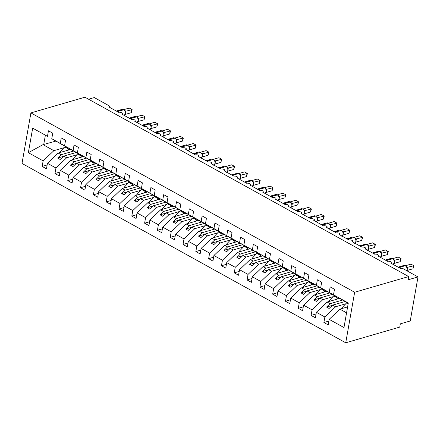 <?xml version="1.0" encoding="UTF-8"?>
<svg xmlns="http://www.w3.org/2000/svg" width="440" height="440" viewBox="0 0 440 440"><rect width="100%" height="100%" fill="white"/><g stroke="black" fill="none" stroke-linecap="round" stroke-linejoin="round"><path stroke-width="0.66" d="M345.736 342.793L399.751 327.096L400.323 323.857L410.234 320.975L418 276.925L408.089 279.802L408.661 276.562L84.925 97.207L30.91 112.904L22 163.438L345.736 342.793L354.646 292.259L30.91 112.904M345.719 303.82L335.61 306.757L332.64 305.113L345.098 301.488M328.878 321.068L323.895 322.514L324.874 316.976L335.61 306.757M348.26 303.243L333.509 294.805L348.298 303L343.97 327.558L329.175 319.358L328.202 324.902L323.895 322.514M329.175 319.358L339.911 309.139L347.611 306.906M88.561 99.22L94.264 97.564L108.862 105.655A2.167 0.891 10 0 1 109.511 106.464A2.167 0.891 10 0 1 108.911 106.937L118.646 112.332A2.167 0.891 -170 0 1 121.055 112.486A2.167 0.891 -170 0 1 122.314 113.559A2.167 0.891 -170 0 1 121.721 114.032L131.45 119.422A2.167 0.891 -170 0 1 133.859 119.581A2.167 0.891 -170 0 1 135.119 120.654A2.167 0.891 -170 0 1 134.525 121.127L144.254 126.517A2.167 0.891 -170 0 1 146.669 126.676A2.167 0.891 -170 0 1 147.928 127.749A2.167 0.891 -170 0 1 147.329 128.222L157.064 133.612A2.167 0.891 -170 0 1 159.472 133.771A2.167 0.891 -170 0 1 160.732 134.844A2.167 0.891 -170 0 1 160.138 135.317L169.868 140.707A2.167 0.891 -170 0 1 172.277 140.866A2.167 0.891 -170 0 1 173.536 141.939A2.167 0.891 -170 0 1 172.942 142.412L182.677 147.802A2.167 0.891 -170 0 1 185.086 147.956A2.167 0.891 -170 0 1 186.346 149.028A2.167 0.891 -170 0 1 185.746 149.507L195.481 154.897A2.167 0.891 -170 0 1 197.89 155.051A2.167 0.891 -170 0 1 199.149 156.123A2.167 0.891 -170 0 1 198.556 156.602L208.285 161.992A2.167 0.891 -170 0 1 210.7 162.146A2.167 0.891 -170 0 1 211.954 163.218A2.167 0.891 -170 0 1 211.36 163.697L221.095 169.087A2.167 0.891 -170 0 1 223.504 169.24A2.167 0.891 -170 0 1 224.763 170.313A2.167 0.891 -170 0 1 224.169 170.791L233.899 176.181A2.167 0.891 -170 0 1 236.308 176.336A2.167 0.891 -170 0 1 237.567 177.408A2.167 0.891 -170 0 1 236.973 177.887L246.703 183.277A2.167 0.891 -170 0 1 249.117 183.431A2.167 0.891 -170 0 1 250.377 184.503A2.167 0.891 -170 0 1 249.777 184.982L259.512 190.372A2.167 0.891 -170 0 1 261.921 190.526A2.167 0.891 -170 0 1 263.18 191.598A2.167 0.891 -170 0 1 262.587 192.077L272.316 197.466A2.167 0.891 -170 0 1 274.725 197.621A2.167 0.891 -170 0 1 275.985 198.693A2.167 0.891 -170 0 1 275.391 199.172L285.125 204.562A2.167 0.891 -170 0 1 287.534 204.715A2.167 0.891 -170 0 1 288.794 205.788A2.167 0.891 -170 0 1 288.195 206.267L297.93 211.657A2.167 0.891 -170 0 1 300.339 211.811A2.167 0.891 -170 0 1 301.598 212.883A2.167 0.891 -170 0 1 301.004 213.362L310.734 218.752A2.167 0.891 -170 0 1 313.143 218.906A2.167 0.891 -170 0 1 314.402 219.978A2.167 0.891 -170 0 1 313.808 220.457L323.543 225.847A2.167 0.891 -170 0 1 325.952 226.001A2.167 0.891 -170 0 1 327.212 227.073A2.167 0.891 -170 0 1 326.618 227.552L336.347 232.941A2.167 0.891 -170 0 1 338.756 233.096A2.167 0.891 -170 0 1 340.016 234.168A2.167 0.891 -170 0 1 339.422 234.641L349.151 240.037A2.167 0.891 -170 0 1 351.566 240.191A2.167 0.891 -170 0 1 352.825 241.263A2.167 0.891 -170 0 1 352.226 241.736L361.961 247.132A2.167 0.891 -170 0 1 364.37 247.286A2.167 0.891 -170 0 1 365.629 248.358A2.167 0.891 -170 0 1 365.035 248.831L374.764 254.227A2.167 0.891 -170 0 1 377.174 254.381A2.167 0.891 -170 0 1 378.433 255.453A2.167 0.891 -170 0 1 377.839 255.926L387.574 261.322A2.167 0.891 -170 0 1 389.983 261.476A2.167 0.891 -170 0 1 391.243 262.548A2.167 0.891 -170 0 1 390.643 263.021L400.378 268.416A2.167 0.891 -170 0 1 403.403 268.835L418 276.925M332.915 296.725L322.8 299.662L319.831 298.018L332.365 294.371M316.069 313.973L311.091 315.42L312.07 309.881L322.8 299.662M324.874 316.976L316.371 312.268L315.392 317.807L311.091 315.42M316.371 312.268L327.107 302.049L339.642 298.402M320.106 289.63L309.997 292.567L307.027 290.923L319.561 287.276M303.264 306.878L298.287 308.325L299.261 302.786L309.997 292.567M312.07 309.881L303.567 305.173L302.588 310.712L298.287 308.325M303.567 305.173L314.298 294.954L326.838 291.308M307.302 282.535L297.193 285.472L294.217 283.827L306.757 280.187M290.455 299.783L285.478 301.23L286.457 295.691L297.193 285.472M299.261 302.786L290.757 298.078L289.784 303.617L285.478 301.23M290.757 298.078L301.493 287.859L314.028 284.213M294.498 275.44L284.383 278.377L281.413 276.733L293.948 273.091M277.651 292.688L272.673 294.135L273.653 288.596L284.383 278.377M286.457 295.691L277.954 290.983L276.975 296.522L272.673 294.135M277.954 290.983L288.69 280.764L301.224 277.118M281.688 268.345L271.579 271.282L268.609 269.638L281.144 265.997M264.847 285.593L259.87 287.04L260.843 281.501L271.579 271.282M273.653 288.596L265.144 283.888L264.171 289.427L259.87 287.04M265.144 283.888L275.88 273.669L288.415 270.023M268.884 261.25L258.775 264.187L255.799 262.543L268.339 258.902M252.038 278.498L247.06 279.945L248.039 274.406L258.775 264.187M260.843 281.501L252.34 276.793L251.367 282.332L247.06 279.945M252.34 276.793L263.076 266.574L275.611 262.928M256.075 254.155L245.966 257.092L242.996 255.448L255.53 251.806M239.234 271.403L234.256 272.85L235.23 267.311L245.966 257.092M248.039 274.406L239.536 269.698L238.557 275.237L234.256 272.85M239.536 269.698L250.267 259.479L262.807 255.833M243.271 247.06L233.162 249.997L230.191 248.353L242.726 244.712M226.43 264.308L221.447 265.755L222.426 260.216L233.162 249.997M235.23 267.311L226.727 262.603L225.753 268.142L221.447 265.755M226.727 262.603L237.463 252.384L249.997 248.738M230.466 239.965L220.352 242.902L217.382 241.257L229.917 237.617M213.62 257.213L208.643 258.665L209.622 253.121L220.352 242.902M222.426 260.216L213.923 255.508L212.944 261.047L208.643 258.665M213.923 255.508L224.659 245.289L237.193 241.643M217.657 232.87L207.548 235.807L204.578 234.163L217.113 230.522M200.816 250.124L195.839 251.57L196.812 246.026L207.548 235.807M209.622 253.121L201.119 248.413L200.139 253.952L195.839 251.57M201.119 248.413L211.849 238.194L224.389 234.548M204.853 225.775L194.744 228.712L191.769 227.068L204.309 223.427M188.007 243.029L183.029 244.475L184.008 238.931L194.744 228.712M196.812 246.026L188.309 241.318L187.336 246.857L183.029 244.475M188.309 241.318L199.045 231.099L211.58 227.458M192.049 218.68L181.935 221.623L178.965 219.973L191.499 216.332M175.203 235.934L170.225 237.38L171.204 231.841L181.935 221.623M184.008 238.931L175.505 234.223L174.526 239.762L170.225 237.38M175.505 234.223L186.241 224.004L198.776 220.363M179.24 211.585L169.131 214.528L166.161 212.878L178.695 209.237M162.399 228.839L157.421 230.285L158.395 224.747L169.131 214.528M171.204 231.841L162.696 227.128L161.722 232.667L157.421 230.285M162.696 227.128L173.431 216.909L185.966 213.268M166.436 204.49L156.327 207.433L153.351 205.782L165.891 202.142M149.589 221.744L144.612 223.19L145.59 217.652L156.327 207.433M158.395 224.747L149.892 220.033L148.918 225.572L144.612 223.19M149.892 220.033L160.628 209.814L173.162 206.173M153.626 197.395L143.517 200.338L140.547 198.688L153.082 195.047M136.785 214.649L131.808 216.095L132.781 210.556L143.517 200.338M145.59 217.652L137.088 212.938L136.109 218.477L131.808 216.095M137.088 212.938L147.818 202.719L160.358 199.078M140.822 190.3L130.713 193.243L127.743 191.593L140.278 187.952M123.981 207.554L118.998 209L119.977 203.462L130.713 193.243M132.781 210.556L124.278 205.843L123.305 211.382L118.998 209M124.278 205.843L135.014 195.624L147.548 191.983M128.018 183.205L117.904 186.148L114.934 184.498L127.468 180.857M111.172 200.459L106.194 201.905L107.173 196.367L117.904 186.148M119.977 203.462L111.474 198.748L110.495 204.287L106.194 201.905M111.474 198.748L122.21 188.529L134.745 184.888M115.209 176.11L105.1 179.053L102.13 177.403L114.664 173.762M98.368 193.364L93.39 194.81L94.364 189.272L105.1 179.053M107.173 196.367L98.67 191.653L97.691 197.191L93.39 194.81M98.67 191.653L109.401 181.434L121.941 177.793M102.405 169.021L92.296 171.958L89.32 170.313L101.86 166.666M85.558 186.269L80.581 187.715L81.559 182.177L92.296 171.958M94.364 189.272L85.861 184.558L84.887 190.097L80.581 187.715M85.861 184.558L96.597 174.339L109.131 170.698M89.601 161.926L79.486 164.863L76.516 163.218L89.05 159.572M72.754 179.174L67.777 180.62L68.756 175.082L79.486 164.863M81.559 182.177L73.057 177.463L72.078 183.002L67.777 180.62M73.057 177.463L83.793 167.244L96.327 163.603M76.791 154.831L66.682 157.768L63.712 156.123L76.246 152.477M59.95 172.079L54.973 173.525L55.946 167.987L66.682 157.768M68.756 175.082L60.253 170.368L59.274 175.906L54.973 173.525M60.253 170.368L70.983 160.149L83.517 156.508M333.509 294.805L334.483 289.267L330.182 286.886L329.202 292.424L320.7 287.711L331.859 294.074M337.458 297.121L329.202 292.424M320.7 287.711L321.679 282.172L317.372 279.791L316.399 285.329L307.895 280.615L319.055 286.985M324.654 290.026L316.399 285.329M307.895 280.615L308.869 275.077L304.568 272.696L303.589 278.234L295.086 273.521L306.251 279.889M311.845 282.931L303.589 278.234M295.086 273.521L296.065 267.982L291.764 265.601L290.785 271.139L282.282 266.426L293.442 272.795M299.041 275.836L290.785 271.139M282.282 266.426L283.261 260.887L278.954 258.506L277.981 264.044L269.478 259.331L280.638 265.7M286.231 268.747L277.981 264.044M269.478 259.331L270.452 253.792L266.151 251.411L265.172 256.949L256.669 252.236L267.834 258.605M273.427 261.652L265.172 256.949M256.669 252.236L257.648 246.697L253.347 244.316L252.368 249.854L243.865 245.141L255.024 251.51M260.623 254.556L252.368 249.854M243.865 245.141L244.838 239.602L240.537 237.221L239.564 242.759L231.061 238.046L242.22 244.415M247.814 247.462L239.564 242.759M231.061 238.046L232.034 232.507L227.733 230.126L226.754 235.664L218.251 230.951L229.411 237.32M235.01 240.367L226.754 235.664M218.251 230.951L219.23 225.412L214.924 223.031L213.95 228.569L205.447 223.861L216.607 230.225M222.206 233.272L213.95 228.569M205.447 223.861L206.421 218.317L202.12 215.936L201.141 221.474L192.638 216.766L203.803 223.13M209.396 226.177L201.141 221.474M192.638 216.766L193.617 211.222L189.316 208.84L188.337 214.379L179.834 209.671L190.993 216.035M196.592 219.082L188.337 214.379M179.834 209.671L180.813 204.127L176.506 201.746L175.532 207.284L167.03 202.576L178.189 208.94M183.782 211.987L175.532 207.284M167.03 202.576L168.003 197.038L163.702 194.651L162.723 200.189L154.22 195.481L165.385 201.845M170.979 204.892L162.723 200.189M154.22 195.481L155.199 189.943L150.898 187.556L149.919 193.094L141.416 188.386L152.576 194.75M158.174 197.797L149.919 193.094M141.416 188.386L142.395 182.847L138.089 180.461L137.115 185.999L128.612 181.291L139.772 187.655M145.365 190.702L137.115 185.999M128.612 181.291L129.586 175.753L125.285 173.365L124.306 178.904L115.803 174.196L126.962 180.56M132.561 183.607L124.306 178.904M115.803 174.196L116.782 168.657L112.475 166.271L111.502 171.809L102.999 167.101L114.158 173.465M119.757 176.512L111.502 171.809M102.999 167.101L103.972 161.562L99.671 159.176L98.692 164.714L90.189 160.006L101.354 166.37M106.948 169.416L98.692 164.714M90.189 160.006L91.168 154.468L86.867 152.081L85.888 157.619L77.385 152.911L88.545 159.274M94.144 162.322L85.888 157.619M77.385 152.911L78.364 147.373L74.058 144.986L73.084 150.524L64.581 145.816L75.741 152.18M81.334 155.227L73.084 150.524M64.581 145.816L65.555 140.278L61.254 137.891L60.275 143.435L51.772 138.721L52.751 133.183L48.45 130.796L47.471 136.34L32.675 128.139L47.471 136.34M68.53 148.132L60.275 143.435M63.987 147.736L53.878 150.673L43.016 144.656L28.347 152.697L32.675 128.139M47.141 164.984L42.163 166.43L43.142 160.892L53.878 150.673M55.946 167.987L47.443 163.273L46.47 168.812L42.163 166.43M47.443 163.273L58.179 153.054L70.713 149.413M43.142 160.892L28.347 152.697M342.54 300.069L330.077 303.694L327.107 302.049M337.298 297.171L331.766 294.102M330.077 303.694L326.546 307.054L329.104 308.473L332.64 305.113M329.731 292.974L317.273 296.599L314.298 294.954M324.495 290.076L318.962 287.012M317.273 296.599L313.736 299.959L316.3 301.378L319.831 298.018M316.927 285.879L304.464 289.504L301.493 287.859M311.685 282.981L306.158 279.917M304.464 289.504L300.933 292.864L303.495 294.283L307.027 290.923M304.117 278.784L291.659 282.409L288.69 280.764M298.881 275.886L293.348 272.822M291.659 282.409L288.129 285.769L290.686 287.188L294.217 283.827M291.313 271.695L278.85 275.314L275.88 273.669M286.077 268.791L280.544 265.727M278.85 275.314L275.319 278.674L277.882 280.093L281.413 276.733M278.509 264.6L266.046 268.219L263.076 266.574M273.268 261.696L267.735 258.632M266.046 268.219L262.515 271.579L265.078 272.998L268.609 269.638M265.7 257.505L253.242 261.124L250.267 259.479M260.464 254.601L254.931 251.537M253.242 261.124L249.711 264.484L252.269 265.903L255.799 262.543M252.896 250.41L240.433 254.029L237.463 252.384M247.66 247.506L242.127 244.442M240.433 254.029L236.902 257.389L239.465 258.808L242.996 255.448M240.091 243.315L227.629 246.934L224.659 245.289M234.85 240.411L229.317 237.347M227.629 246.934L224.098 250.294L226.655 251.713L230.191 248.353M227.282 236.22L214.825 239.839L211.849 238.194M222.046 233.316L216.513 230.252M214.825 239.839L211.288 243.199L213.851 244.618L217.382 241.257M214.478 229.125L202.015 232.744L199.045 231.099M209.237 226.221L203.709 223.157M202.015 232.744L198.484 236.104L201.047 237.523L204.578 234.163M201.669 222.03L189.211 225.649L186.241 224.004M196.433 219.126L190.899 216.062M189.211 225.649L185.68 229.009L188.238 230.428L191.769 227.068M188.865 214.935L176.402 218.554L173.431 216.909M183.629 212.031L178.096 208.967M176.402 218.554L172.871 221.92L175.434 223.339L178.965 219.973M176.061 207.84L163.597 211.459L160.628 209.814M170.819 204.936L165.286 201.872M163.597 211.459L160.066 214.825L162.63 216.244L166.161 212.878M163.251 200.745L150.794 204.364L147.818 202.719M158.015 197.84L152.482 194.777M150.794 204.364L147.263 207.73L149.82 209.149L153.351 205.782M150.447 193.649L137.984 197.269L135.014 195.624M145.211 190.746L139.678 187.682M137.984 197.269L134.453 200.635L137.016 202.054L140.547 198.688M137.643 186.555L125.18 190.174L122.21 188.529M132.401 183.651L126.868 180.587M125.18 190.174L121.649 193.54L124.207 194.959L127.743 191.593M124.834 179.46L112.376 183.079L109.401 181.434M119.597 176.556L114.064 173.492M112.376 183.079L108.84 186.445L111.403 187.864L114.934 184.498M112.03 172.364L99.567 175.984L96.597 174.339M106.788 169.461L101.261 166.397M99.567 175.984L96.036 179.35L98.599 180.769L102.13 177.403M99.22 165.27L86.763 168.894L83.793 167.244M93.984 162.365L88.451 159.302M86.763 168.894L83.232 172.255L85.789 173.673L89.32 170.313M86.416 158.174L73.953 161.799L70.983 160.149M81.18 155.271L75.647 152.207M73.953 161.799L70.422 165.16L72.985 166.579L76.516 163.218M73.612 151.08L61.149 154.704L58.179 153.054M68.371 148.181L51.772 138.721M61.149 154.704L57.618 158.065L60.181 159.484L63.712 156.123M55.836 141.103L43.016 144.656M346.566 312.829L339.911 309.139M354.646 292.259L408.661 276.562M45.342 135.416L43.714 144.623M63.448 156.371L57.618 158.065M76.258 163.465L70.422 165.16M89.062 170.561L83.232 172.255M101.866 177.656L96.036 179.35M114.675 184.751L108.84 186.445M127.479 191.846L121.649 193.54M140.288 198.935L134.453 200.635M153.093 206.03L147.263 207.73M165.897 213.125L160.066 214.825M178.706 220.22L172.871 221.92M191.51 227.315L185.68 229.009M204.314 234.41L198.484 236.104M217.124 241.505L211.288 243.199M229.928 248.6L224.098 250.294M242.737 255.695L236.902 257.389M255.541 262.79L249.711 264.484M268.345 269.885L262.515 271.579M281.155 276.98L275.319 278.674M293.959 284.075L288.129 285.769M306.763 291.17L300.933 292.864M319.572 298.265L313.736 299.959M332.376 305.36L326.546 307.054M125.488 112.189L124.993 110.924L123.558 109.637A0.721 0.424 119 0 0 123.321 109.621A3.102 2.173 -106.2 0 0 121.963 109.422L116.347 111.056M131.236 112.712L131.808 109.472L129.25 108.053L132.154 109.643L131.236 112.712L125.312 114.406A1.59 0.286 21.3 0 0 125.296 114.406M132.154 109.643L125.873 111.194L125.312 114.406M129.25 108.053L123.64 109.681M124.614 110.413L125.873 111.194M125.087 111.353L125.829 111.21M65.236 146.432A13.283 7.766 119 0 0 64.763 146.916L59.989 151.954L60.214 152.465M69.196 148.522A13.283 7.766 119 0 0 68.657 149.072L67.425 150.37M60.671 152.334L59.989 151.954M69.482 149.771A11.55 6.754 -61 0 1 70.191 149.105M138.292 119.284L137.797 118.014M144.045 119.807L144.617 116.567L142.054 115.148L144.964 116.738L144.045 119.807L138.121 121.501A1.59 0.286 21.3 0 0 138.1 121.501M144.964 116.738L138.677 118.288L138.121 121.501M142.054 115.148L136.444 116.776M137.418 117.508L138.677 118.288M137.896 118.448L138.633 118.305M151.096 126.379L150.607 125.109L149.166 123.827A0.721 0.424 119 0 0 148.935 123.811A3.102 2.173 -106.2 0 0 147.576 123.613L141.961 125.246M156.849 126.901L157.421 123.662L154.858 122.243L157.768 123.833L156.849 126.901L150.926 128.596A1.59 0.286 21.3 0 0 150.909 128.596L151.487 125.411A1.59 0.957 -4 0 0 151.03 126.06M157.768 123.833L151.487 125.411M154.858 122.243L149.248 123.871M150.222 124.597L151.487 125.384M150.7 125.543L151.443 125.4M163.906 133.474L163.411 132.204L161.975 130.922A0.721 0.424 119 0 0 161.739 130.906A3.102 2.173 -106.2 0 0 160.38 130.708L154.764 132.341M169.653 133.996L170.225 130.757L167.668 129.338L170.577 130.928L169.653 133.996L163.73 135.691A1.59 0.286 21.3 0 0 163.713 135.691M170.577 130.928L164.291 132.479L163.73 135.691M167.668 129.338L162.058 130.966M163.031 131.692L164.291 132.479M163.51 132.638L164.246 132.495M176.71 140.569L176.22 139.304L174.779 138.017A0.721 0.424 119 0 0 174.543 138.001A3.102 2.173 -106.2 0 0 173.19 137.803L167.574 139.436M182.463 141.086L183.035 137.852L180.472 136.433L183.381 138.023L182.463 141.086L176.539 142.786A1.59 0.286 21.3 0 0 176.523 142.786M183.381 138.023L177.1 139.574L176.539 142.786M180.472 136.433L174.862 138.061M175.835 138.787L177.1 139.574M176.314 139.733L177.056 139.59M78.04 153.527A13.283 7.766 119 0 0 77.567 154.011L72.793 159.049L73.018 159.561M82.005 155.617A13.283 7.766 119 0 0 81.461 156.167L80.234 157.465M73.475 159.429L72.793 159.049M82.286 156.865A11.55 6.754 -61 0 1 83.001 156.2M90.849 160.622A13.283 7.766 119 0 0 90.371 161.106L85.597 166.144L85.828 166.656M94.809 162.712A13.283 7.766 119 0 0 94.264 163.262L93.038 164.56M86.284 166.524L85.597 166.144M95.09 163.961A11.55 6.754 -61 0 1 95.805 163.295M103.653 167.717A13.283 7.766 119 0 0 103.18 168.201L98.406 173.239L98.632 173.751M107.613 169.807A13.283 7.766 119 0 0 107.074 170.357L105.842 171.655M99.088 173.619L98.406 173.239M107.899 171.055A11.55 6.754 -61 0 1 108.614 170.39M116.457 174.812A13.283 7.766 119 0 0 115.984 175.296L111.21 180.334L111.436 180.846M120.422 176.902A13.283 7.766 119 0 0 119.878 177.452L118.651 178.75M111.892 180.714L111.21 180.334M120.703 178.151A11.55 6.754 -61 0 1 121.418 177.485M189.514 147.664L189.024 146.394L187.589 145.112A0.721 0.424 119 0 0 187.352 145.096A3.102 2.173 -106.2 0 0 185.994 144.898L180.378 146.531M195.267 148.181L195.839 144.941L193.276 143.528L196.185 145.118L195.267 148.181L189.343 149.881A1.59 0.286 21.3 0 0 189.327 149.881L189.904 146.696A1.59 0.957 -4 0 0 189.448 147.345M196.185 145.118L189.904 146.696M193.276 143.528L187.671 145.156M188.639 145.882L189.904 146.669M189.118 146.828L189.86 146.685M129.267 181.907A13.283 7.766 119 0 0 128.793 182.391L124.014 187.429L124.245 187.941M133.227 183.997A13.283 7.766 119 0 0 132.682 184.547L131.456 185.84M124.702 187.803L124.014 187.429M133.513 185.246A11.55 6.754 -61 0 1 134.222 184.58M202.323 154.759L201.828 153.489L200.393 152.207A0.721 0.424 119 0 0 200.156 152.191A3.102 2.173 -106.2 0 0 198.798 151.993L193.182 153.626M208.076 155.276L208.643 152.037L206.085 150.618L208.995 152.213L208.076 155.276L202.147 156.976A1.59 0.286 21.3 0 0 202.131 156.976M208.995 152.213L202.708 153.764L202.147 156.976M206.085 150.618L200.475 152.251M201.448 152.977L202.708 153.764M201.927 153.923L202.664 153.78M142.071 189.002A13.283 7.766 119 0 0 141.597 189.486L136.824 194.524L137.049 195.036M146.036 191.092A13.283 7.766 119 0 0 145.492 191.642L144.265 192.935M137.506 194.898L136.824 194.524M146.316 192.34A11.55 6.754 -61 0 1 147.031 191.675M215.127 161.854L214.638 160.584L213.197 159.302A0.721 0.424 119 0 0 212.966 159.286A3.102 2.173 -106.2 0 0 211.607 159.088L205.992 160.721M220.88 162.371L221.452 159.132L218.889 157.713L221.799 159.308L220.88 162.371L214.957 164.071A1.59 0.286 21.3 0 0 214.94 164.071M221.799 159.308L215.518 160.859L214.957 164.071M218.889 157.713L213.279 159.346M214.253 160.072L215.518 160.859M214.731 161.018L215.474 160.87M154.875 196.097A13.283 7.766 119 0 0 154.402 196.581L149.628 201.619L149.853 202.131M158.84 198.187A13.283 7.766 119 0 0 158.296 198.737L157.069 200.03M150.31 201.993L149.628 201.619M159.121 199.436A11.55 6.754 -61 0 1 159.836 198.77M227.937 168.949L227.441 167.679L226.006 166.392A0.721 0.424 119 0 0 225.77 166.375A3.102 2.173 -106.2 0 0 224.411 166.183L218.796 167.816M233.684 169.466L234.256 166.227L231.698 164.808L234.603 166.403L233.684 169.466L227.761 171.166A1.59 0.286 21.3 0 0 227.744 171.16L228.322 167.976A1.59 0.957 -4 0 0 227.865 168.63M234.603 166.403L228.322 167.976M231.698 164.808L226.089 166.441M227.062 167.167L228.322 167.954M227.535 168.113L228.278 167.965M167.684 203.192A13.283 7.766 119 0 0 167.211 203.676L162.437 208.714L162.663 209.22M171.644 205.282A13.283 7.766 119 0 0 171.105 205.832L169.873 207.125M163.119 209.088L162.437 208.714M171.93 206.531A11.55 6.754 -61 0 1 172.639 205.865M240.74 176.044L240.251 174.774L238.81 173.487A0.721 0.424 119 0 0 238.573 173.47A3.102 2.173 -106.2 0 0 237.215 173.278L231.6 174.911M246.494 176.561L247.066 173.322L244.503 171.903L247.412 173.498L246.494 176.561L240.57 178.261A1.59 0.286 21.3 0 0 240.548 178.255M247.412 173.498L241.126 175.048L240.57 178.261M244.503 171.903L238.893 173.536M239.866 174.262L241.126 175.048M240.345 175.208L241.082 175.06M180.488 210.287A13.283 7.766 119 0 0 180.015 210.771L175.241 215.804L175.466 216.315M184.454 212.377A13.283 7.766 119 0 0 183.909 212.927L182.683 214.22M175.923 216.183L175.241 215.804M184.734 213.626A11.55 6.754 -61 0 1 185.449 212.96M253.545 183.139L253.055 181.869L251.614 180.582A0.721 0.424 119 0 0 251.383 180.565A3.102 2.173 -106.2 0 0 250.025 180.373L244.409 182.006M259.298 183.656L259.87 180.417L257.307 178.998L260.216 180.593L259.298 183.656L253.374 185.356A1.59 0.286 21.3 0 0 253.358 185.35M260.216 180.593L253.935 182.144L253.374 185.356M257.307 178.998L251.697 180.631M252.67 181.357L253.935 182.144M253.149 182.303L253.891 182.155M193.292 217.382A13.283 7.766 119 0 0 192.819 217.866L188.045 222.899L188.276 223.41M197.257 219.472A13.283 7.766 119 0 0 196.713 220.022L195.487 221.315M188.733 223.278L188.045 222.899M197.538 220.721A11.55 6.754 -61 0 1 198.253 220.055M266.354 190.234L265.859 188.964L264.423 187.677A0.721 0.424 119 0 0 264.187 187.66A3.102 2.173 -106.2 0 0 262.829 187.468L257.213 189.101M272.102 190.751L272.673 187.512L270.116 186.093L273.026 187.688L272.102 190.751L266.178 192.451A1.59 0.286 21.3 0 0 266.162 192.445L266.739 189.261A1.59 0.957 -4 0 0 266.283 189.915M273.026 187.688L266.739 189.261M270.116 186.093L264.506 187.726M265.48 188.452L266.739 189.239M265.958 189.398L266.695 189.25M206.102 224.477A13.283 7.766 119 0 0 205.629 224.961L200.855 229.994L201.08 230.505M210.062 226.567A13.283 7.766 119 0 0 209.523 227.117L208.291 228.41M201.537 230.373L200.855 229.994M210.347 227.816A11.55 6.754 -61 0 1 211.063 227.15M279.158 197.329L278.669 196.059L277.228 194.772A0.721 0.424 119 0 0 276.991 194.755A3.102 2.173 -106.2 0 0 275.638 194.563L270.023 196.196M284.911 197.846L285.483 194.607L282.92 193.188L285.83 194.782L284.911 197.846L278.988 199.546A1.59 0.286 21.3 0 0 278.971 199.54M285.83 194.782L279.548 196.334L278.988 199.546M282.92 193.188L277.31 194.821M278.284 195.547L279.548 196.334M278.762 196.493L279.505 196.345M218.906 231.572A13.283 7.766 119 0 0 218.433 232.056L213.659 237.089L213.884 237.6M222.871 233.662A13.283 7.766 119 0 0 222.327 234.212L221.1 235.505M214.341 237.468L213.659 237.089M223.152 234.911A11.55 6.754 -61 0 1 223.867 234.245M291.962 204.424L291.473 203.154L290.037 201.867A0.721 0.424 119 0 0 289.8 201.85A3.102 2.173 -106.2 0 0 288.442 201.657L282.827 203.291M297.715 204.941L298.287 201.702L295.724 200.282L298.634 201.872L297.715 204.941L291.791 206.641A1.59 0.286 21.3 0 0 291.775 206.635M298.634 201.872L292.353 203.429L291.791 206.641M295.724 200.282L290.12 201.916M291.088 202.642L292.353 203.429M291.566 203.583L292.309 203.44M231.715 238.667A13.283 7.766 119 0 0 231.242 239.151L226.463 244.184L226.694 244.695M235.675 240.757A13.283 7.766 119 0 0 235.131 241.307L233.904 242.6M227.15 244.563L226.463 244.184M235.961 242.006A11.55 6.754 -61 0 1 236.671 241.34M304.772 211.519L304.277 210.249L302.841 208.962A0.721 0.424 119 0 0 302.605 208.945A3.102 2.173 -106.2 0 0 301.246 208.753L295.631 210.386M310.525 212.036L311.091 208.797L308.534 207.378L311.443 208.967L310.525 212.036L304.596 213.736A1.59 0.286 21.3 0 0 304.579 213.73L305.162 210.546A1.59 0.957 -4 0 0 304.706 211.2M311.443 208.967L305.162 210.546M308.534 207.378L302.923 209.011M303.897 209.737L305.157 210.524M304.375 210.678L305.113 210.535M244.519 245.762A13.283 7.766 119 0 0 244.046 246.24L239.272 251.279L239.498 251.79M248.485 247.852A13.283 7.766 119 0 0 247.94 248.402L246.714 249.695M239.954 251.658L239.272 251.279M248.765 249.101A11.55 6.754 -61 0 1 249.48 248.435M317.576 218.614L317.086 217.344L315.645 216.056A0.721 0.424 119 0 0 315.414 216.04A3.102 2.173 -106.2 0 0 314.055 215.848L308.44 217.481M323.329 219.131L323.901 215.892L321.338 214.473L324.247 216.062L323.329 219.131L317.405 220.831A1.59 0.286 21.3 0 0 317.389 220.825M324.247 216.062L317.966 217.619L317.405 220.831M321.338 214.473L315.728 216.106M316.701 216.832L317.966 217.619M317.18 217.773L317.922 217.63M257.323 252.857A13.283 7.766 119 0 0 256.85 253.336L252.076 258.374L252.302 258.885M261.288 254.947A13.283 7.766 119 0 0 260.744 255.497L259.518 256.79M252.758 258.753L252.076 258.374M261.569 256.196A11.55 6.754 -61 0 1 262.284 255.53M330.385 225.709L329.89 224.439L328.455 223.152A0.721 0.424 119 0 0 328.218 223.135A3.102 2.173 -106.2 0 0 326.86 222.943L321.244 224.576M336.132 226.226L336.705 222.987L334.147 221.568L337.051 223.157L336.132 226.226L330.209 227.926A1.59 0.286 21.3 0 0 330.193 227.92M337.051 223.157L330.77 224.714L330.209 227.926M334.147 221.568L328.537 223.196M329.511 223.927L330.77 224.714M329.984 224.868L330.726 224.725M270.132 259.952A13.283 7.766 119 0 0 269.66 260.43L264.886 265.469L265.111 265.98M274.093 262.042A13.283 7.766 119 0 0 273.554 262.592L272.322 263.885M265.568 265.848L264.886 265.469M274.379 263.291A11.55 6.754 -61 0 1 275.088 262.625M343.189 232.804L342.694 231.534L341.259 230.247A0.721 0.424 119 0 0 341.022 230.23A3.102 2.173 -106.2 0 0 339.664 230.038L334.048 231.666M348.942 233.321L349.514 230.082L346.951 228.663L349.861 230.252L348.942 233.321L343.019 235.021A1.59 0.286 21.3 0 0 342.997 235.015L343.58 231.831A1.59 0.957 -4 0 0 343.123 232.485M349.861 230.252L343.58 231.831M346.951 228.663L341.341 230.291M342.315 231.022L343.574 231.809M342.793 231.963L343.53 231.82M282.937 267.047A13.283 7.766 119 0 0 282.464 267.526L277.69 272.564L277.915 273.075M286.902 269.137A13.283 7.766 119 0 0 286.358 269.687L285.131 270.98M278.372 272.943L277.69 272.564M287.183 270.386A11.55 6.754 -61 0 1 287.898 269.72M355.993 239.899L355.504 238.629L354.063 237.341A0.721 0.424 119 0 0 353.832 237.325A3.102 2.173 -106.2 0 0 352.473 237.132L346.858 238.761M361.746 240.416L362.318 237.177L359.755 235.757L362.665 237.347L361.746 240.416L355.823 242.115A1.59 0.286 21.3 0 0 355.806 242.11M362.665 237.347L356.384 238.904L355.823 242.115M359.755 235.757L354.145 237.386M355.118 238.117L356.384 238.904M355.597 239.058L356.34 238.915M295.741 274.142A13.283 7.766 119 0 0 295.268 274.621L290.493 279.659L290.725 280.17M299.706 276.232A13.283 7.766 119 0 0 299.161 276.777L297.935 278.075M291.181 280.038L290.493 279.659M299.986 277.475A11.55 6.754 -61 0 1 300.702 276.815M368.803 246.994L368.308 245.724L366.872 244.437A0.721 0.424 119 0 0 366.636 244.42A3.102 2.173 -106.2 0 0 365.277 244.228L359.661 245.856M374.55 247.511L375.122 244.272L372.565 242.853L375.474 244.442L374.55 247.511L368.627 249.205A1.59 0.286 21.3 0 0 368.61 249.205M375.474 244.442L369.188 245.999L368.627 249.205M372.565 242.853L366.955 244.481M367.928 245.212L369.188 245.999M368.407 246.153L369.144 246.01M308.55 281.237A13.283 7.766 119 0 0 308.077 281.716L303.303 286.754L303.529 287.265M312.51 283.322A13.283 7.766 119 0 0 311.971 283.872L310.739 285.17M303.985 287.133L303.303 286.754M312.796 284.57A11.55 6.754 -61 0 1 313.506 283.91M381.607 254.089L381.117 252.819L379.676 251.532A0.721 0.424 119 0 0 379.44 251.515A3.102 2.173 -106.2 0 0 378.087 251.323L372.471 252.951M387.36 254.606L387.932 251.367L385.368 249.948L388.278 251.537L387.36 254.606L381.436 256.3A1.59 0.286 21.3 0 0 381.414 256.3L381.997 253.115A1.59 0.957 -4 0 0 381.541 253.77M388.278 251.537L381.997 253.115M385.368 249.948L379.759 251.576M380.732 252.307L381.997 253.094M381.211 253.248L381.953 253.105M321.354 288.332A13.283 7.766 119 0 0 320.881 288.811L316.107 293.849L316.333 294.36M325.32 290.416A13.283 7.766 119 0 0 324.775 290.966L323.548 292.264M316.789 294.228L316.107 293.849M325.6 291.665A11.55 6.754 -61 0 1 326.315 291.005M394.411 261.184L393.921 259.913L392.486 258.627A0.721 0.424 119 0 0 392.249 258.61A3.102 2.173 -106.2 0 0 390.891 258.418L385.275 260.046M400.164 261.701L400.736 258.462L398.173 257.043L401.082 258.632L400.164 261.701L394.24 263.395A1.59 0.286 21.3 0 0 394.224 263.395M401.082 258.632L394.801 260.189L394.24 263.395M398.173 257.043L392.568 258.671M393.536 259.402L394.801 260.189M394.014 260.343L394.757 260.2M334.164 295.427A13.283 7.766 119 0 0 333.691 295.906L328.911 300.944L329.142 301.455M338.124 297.512A13.283 7.766 119 0 0 337.579 298.062L336.353 299.36M329.599 301.323L328.911 300.944M338.409 298.76A11.55 6.754 -61 0 1 339.119 298.1M407.22 268.279L406.725 267.009L405.29 265.721A0.721 0.424 119 0 0 405.053 265.705A3.102 2.173 -106.2 0 0 403.695 265.513L398.079 267.141M412.973 268.796L413.54 265.557L410.982 264.138L413.892 265.727L412.973 268.796L407.044 270.49A1.59 0.286 21.3 0 0 407.028 270.49M413.892 265.727L407.605 267.278L407.044 270.49M410.982 264.138L405.372 265.766M406.346 266.497L407.605 267.278M406.824 267.438L407.561 267.295M346.962 302.522A13.283 7.766 119 0 0 346.495 303L341.721 308.039L341.946 308.55M342.402 308.418L341.721 308.039M124.273 115.451A3.102 2.173 -106.2 0 0 125.34 113.795A3.102 2.173 -106.2 0 0 123.629 109.791A0.721 0.424 -61 0 1 123.866 109.808M117.354 111.612L123.629 109.791L117.046 111.441M123.679 109.78A0.721 0.424 119 0 0 123.558 109.637L121.963 109.422M125.873 111.221A1.59 0.957 -4 0 0 125.417 111.87M68.657 149.072L64.763 146.916M137.082 122.546A3.102 2.173 -106.2 0 0 138.144 120.89A3.102 2.173 -106.2 0 0 136.433 116.886A0.721 0.424 -61 0 1 136.67 116.903L136.362 116.732A0.721 0.424 119 0 0 136.125 116.716A3.102 2.173 -106.2 0 0 134.767 116.518L129.151 118.151M130.158 118.707L136.433 116.886L129.85 118.536M136.483 116.875A0.721 0.424 119 0 0 136.362 116.732L134.767 116.518M138.683 118.316A1.59 0.957 -4 0 0 138.226 118.965M149.886 129.635A3.102 2.173 -106.2 0 0 150.953 127.985A3.102 2.173 -106.2 0 0 149.243 123.981A0.721 0.424 -61 0 1 149.474 123.998M142.967 125.802L149.243 123.981L142.659 125.631M149.292 123.97A0.721 0.424 119 0 0 149.166 123.827L147.576 123.613M162.69 136.73A3.102 2.173 -106.2 0 0 163.757 135.08A3.102 2.173 -106.2 0 0 162.047 131.076A0.721 0.424 -61 0 1 162.283 131.093M155.771 132.897L162.047 131.076L155.463 132.726M162.096 131.065A0.721 0.424 119 0 0 161.975 130.922L160.38 130.708M164.296 132.506A1.59 0.957 -4 0 0 163.834 133.155M175.5 143.825A3.102 2.173 -106.2 0 0 176.561 142.175A3.102 2.173 -106.2 0 0 174.851 138.171A0.721 0.424 -61 0 1 175.087 138.188M168.575 139.992L174.851 138.171L168.267 139.821M174.9 138.16A0.721 0.424 119 0 0 174.779 138.017L173.19 137.803M177.1 139.601A1.59 0.957 -4 0 0 176.644 140.25M81.461 156.167L77.567 154.011M94.264 163.262L90.371 161.106M107.074 170.357L103.18 168.201M119.878 177.452L115.984 175.296M188.304 150.92A3.102 2.173 -106.2 0 0 189.371 149.27A3.102 2.173 -106.2 0 0 187.66 145.266A0.721 0.424 -61 0 1 187.891 145.282M181.385 147.087L187.66 145.266L181.077 146.916M187.71 145.25A0.721 0.424 119 0 0 187.589 145.112L185.994 144.898M132.682 184.547L128.793 182.391M201.108 158.015A3.102 2.173 -106.2 0 0 202.174 156.365A3.102 2.173 -106.2 0 0 200.464 152.361A0.721 0.424 -61 0 1 200.701 152.378M194.189 154.181L200.464 152.361L193.881 154.011M200.514 152.345A0.721 0.424 119 0 0 200.393 152.207L198.798 151.993M202.714 153.791A1.59 0.957 -4 0 0 202.257 154.44M145.492 191.642L141.597 189.486M213.917 165.11A3.102 2.173 -106.2 0 0 214.984 163.46A3.102 2.173 -106.2 0 0 213.268 159.451A0.721 0.424 -61 0 1 213.505 159.467M206.993 161.277L213.268 159.451L206.69 161.106M213.323 159.44A0.721 0.424 119 0 0 213.197 159.302L211.607 159.088M215.518 160.881A1.59 0.957 -4 0 0 215.061 161.535M158.296 198.737L154.402 196.581M226.721 172.205A3.102 2.173 -106.2 0 0 227.788 170.555A3.102 2.173 -106.2 0 0 226.078 166.546A0.721 0.424 -61 0 1 226.314 166.562M219.802 168.371L226.078 166.546L219.494 168.201M226.127 166.535A0.721 0.424 119 0 0 226.006 166.392L224.411 166.183M171.105 205.832L167.211 203.676M239.531 179.3A3.102 2.173 -106.2 0 0 240.592 177.65A3.102 2.173 -106.2 0 0 238.882 173.641A0.721 0.424 -61 0 1 239.118 173.657M232.606 175.466L238.573 173.47L232.298 175.296M238.931 173.63A0.721 0.424 119 0 0 238.81 173.487L237.215 173.278M241.131 175.071A1.59 0.957 -4 0 0 240.674 175.725M183.909 212.927L180.015 210.771M252.335 186.395A3.102 2.173 -106.2 0 0 253.402 184.745A3.102 2.173 -106.2 0 0 251.691 180.736A0.721 0.424 -61 0 1 251.922 180.752M245.416 182.562L251.691 180.736L245.108 182.391M251.74 180.725A0.721 0.424 119 0 0 251.614 180.582L250.025 180.373M253.935 182.166A1.59 0.957 -4 0 0 253.479 182.82M196.713 220.022L192.819 217.866M265.139 193.49A3.102 2.173 -106.2 0 0 266.206 191.84A3.102 2.173 -106.2 0 0 264.495 187.831A0.721 0.424 -61 0 1 264.732 187.847M258.22 189.656L264.495 187.831L257.912 189.486M264.545 187.82A0.721 0.424 119 0 0 264.423 187.677L262.829 187.468M209.523 227.117L205.629 224.961M277.948 200.585A3.102 2.173 -106.2 0 0 279.01 198.935A3.102 2.173 -106.2 0 0 277.299 194.926A0.721 0.424 -61 0 1 277.536 194.942M271.024 196.752L277.299 194.926L270.716 196.581M277.349 194.915A0.721 0.424 119 0 0 277.228 194.772L275.638 194.563M279.548 196.356A1.59 0.957 -4 0 0 279.092 197.01M222.327 234.212L218.433 232.056M290.752 207.68A3.102 2.173 -106.2 0 0 291.819 206.03A3.102 2.173 -106.2 0 0 290.109 202.021A0.721 0.424 -61 0 1 290.34 202.037M283.833 203.847L290.109 202.021L283.525 203.676M290.158 202.01A0.721 0.424 119 0 0 290.037 201.867L288.442 201.657M292.353 203.451A1.59 0.957 -4 0 0 291.896 204.105M235.131 241.307L231.242 239.151M303.556 214.775A3.102 2.173 -106.2 0 0 304.623 213.125A3.102 2.173 -106.2 0 0 302.913 209.115A0.721 0.424 -61 0 1 303.149 209.132M296.637 210.941L302.605 208.945L296.329 210.771M302.962 209.105A0.721 0.424 119 0 0 302.841 208.962L301.246 208.753M247.94 248.402L244.046 246.24M316.366 221.87A3.102 2.173 -106.2 0 0 317.433 220.22A3.102 2.173 -106.2 0 0 315.716 216.211A0.721 0.424 -61 0 1 315.953 216.227M309.441 218.037L315.414 216.04L309.133 217.866M315.772 216.2A0.721 0.424 119 0 0 315.645 216.056L314.055 215.848M317.966 217.641A1.59 0.957 -4 0 0 317.51 218.295M260.744 255.497L256.85 253.336M329.17 228.965A3.102 2.173 -106.2 0 0 330.236 227.315A3.102 2.173 -106.2 0 0 328.526 223.306A0.721 0.424 -61 0 1 328.763 223.322M322.25 225.132L328.526 223.306L321.943 224.961M328.576 223.295A0.721 0.424 119 0 0 328.455 223.152L326.86 222.943M330.77 224.736A1.59 0.957 -4 0 0 330.314 225.39M273.554 262.592L269.66 260.43M341.979 236.06A3.102 2.173 -106.2 0 0 343.041 234.405A3.102 2.173 -106.2 0 0 341.33 230.401A0.721 0.424 -61 0 1 341.567 230.417M335.055 232.227L341.33 230.401L334.747 232.056M341.38 230.389A0.721 0.424 119 0 0 341.259 230.247L339.664 230.038M286.358 269.687L282.464 267.526M354.783 243.155A3.102 2.173 -106.2 0 0 355.85 241.5A3.102 2.173 -106.2 0 0 354.139 237.496A0.721 0.424 -61 0 1 354.37 237.512M347.859 239.322L354.139 237.496L347.556 239.151M354.189 237.485A0.721 0.424 119 0 0 354.063 237.341L352.473 237.132M356.384 238.926A1.59 0.957 -4 0 0 355.927 239.58M299.161 276.777L295.268 274.621M367.587 250.25A3.102 2.173 -106.2 0 0 368.654 248.595A3.102 2.173 -106.2 0 0 366.944 244.591A0.721 0.424 -61 0 1 367.18 244.607M360.668 246.417L366.636 244.42L360.36 246.246M366.993 244.58A0.721 0.424 119 0 0 366.872 244.437L365.277 244.228M369.188 246.021A1.59 0.957 -4 0 0 368.731 246.675M311.971 283.872L308.077 281.716M380.397 257.345A3.102 2.173 -106.2 0 0 381.458 255.69A3.102 2.173 -106.2 0 0 379.748 251.686A0.721 0.424 -61 0 1 379.984 251.702M373.472 253.512L379.748 251.686L373.164 253.341M379.797 251.674A0.721 0.424 119 0 0 379.676 251.532L378.087 251.323M324.775 290.966L320.881 288.811M393.201 264.44A3.102 2.173 -106.2 0 0 394.268 262.785A3.102 2.173 -106.2 0 0 392.557 258.781A0.721 0.424 -61 0 1 392.788 258.797M386.282 260.607L392.557 258.781L385.974 260.436M392.607 258.77A0.721 0.424 119 0 0 392.486 258.627L390.891 258.418M394.801 260.211A1.59 0.957 -4 0 0 394.345 260.865M337.579 298.062L333.691 295.906M406.797 270.716A3.102 2.173 -106.2 0 0 407.072 269.88A3.102 2.173 -106.2 0 0 405.361 265.876A0.721 0.424 -61 0 1 405.598 265.892M399.086 267.702L405.053 265.705L398.778 267.531M405.411 265.865A0.721 0.424 119 0 0 405.29 265.721L403.695 265.513M407.611 267.305A1.59 0.957 -4 0 0 407.154 267.96M348.139 303.914L346.495 303M391.243 262.548L391.111 263.28M378.433 255.453L378.307 256.185M365.629 248.358L365.497 249.09M352.825 241.263L352.693 241.995M340.016 234.168L339.889 234.9M327.212 227.073L327.08 227.805M314.402 219.978L314.276 220.715M301.598 212.883L301.472 213.62M288.794 205.788L288.662 206.525M275.985 198.693L275.858 199.43M263.18 191.598L263.048 192.335M250.377 184.503L250.245 185.24M237.567 177.408L237.441 178.145M224.763 170.313L224.631 171.05M211.954 163.218L211.827 163.955M199.149 156.123L199.023 156.86M186.346 149.028L186.214 149.765M173.536 141.939L173.41 142.67M160.732 134.844L160.6 135.575M147.928 127.749L147.796 128.48M135.119 120.654L134.992 121.385M122.314 113.559L122.183 114.29M109.511 106.464L109.379 107.195M124.003 115.555L125.538 113.636L125.395 111.799M136.807 122.65L138.342 120.731L138.204 118.894M137.825 118.058L136.67 116.903M149.617 129.745L151.151 127.826L151.008 125.989M162.421 136.84L163.955 134.921L163.812 133.084M175.225 143.935L176.764 142.016L176.622 140.179M188.034 151.03L189.569 149.111L189.426 147.274M200.838 158.125L202.373 156.206L202.23 154.369M213.648 165.22L215.182 163.301L215.039 161.464M226.452 172.315L227.986 170.396L227.843 168.559M239.256 179.41L240.79 177.49L240.653 175.654M252.065 186.505L253.6 184.586L253.457 182.749M264.869 193.6L266.404 191.681L266.261 189.844M277.673 200.695L279.213 198.776L279.07 196.939M290.483 207.79L292.017 205.871L291.874 204.034M303.286 214.885L304.821 212.966L304.678 211.129M316.096 221.98L317.631 220.061L317.488 218.224M328.9 229.075L330.435 227.156L330.291 225.319M341.704 236.17L343.239 234.251L343.101 232.414M354.514 243.26L356.048 241.346L355.905 239.509M367.318 250.355L368.852 248.441L368.709 246.604M380.122 257.45L381.661 255.536L381.519 253.699M392.931 264.545L394.466 262.631L394.323 260.794M406.879 270.76L407.27 269.72L407.127 267.889"/></g></svg>
